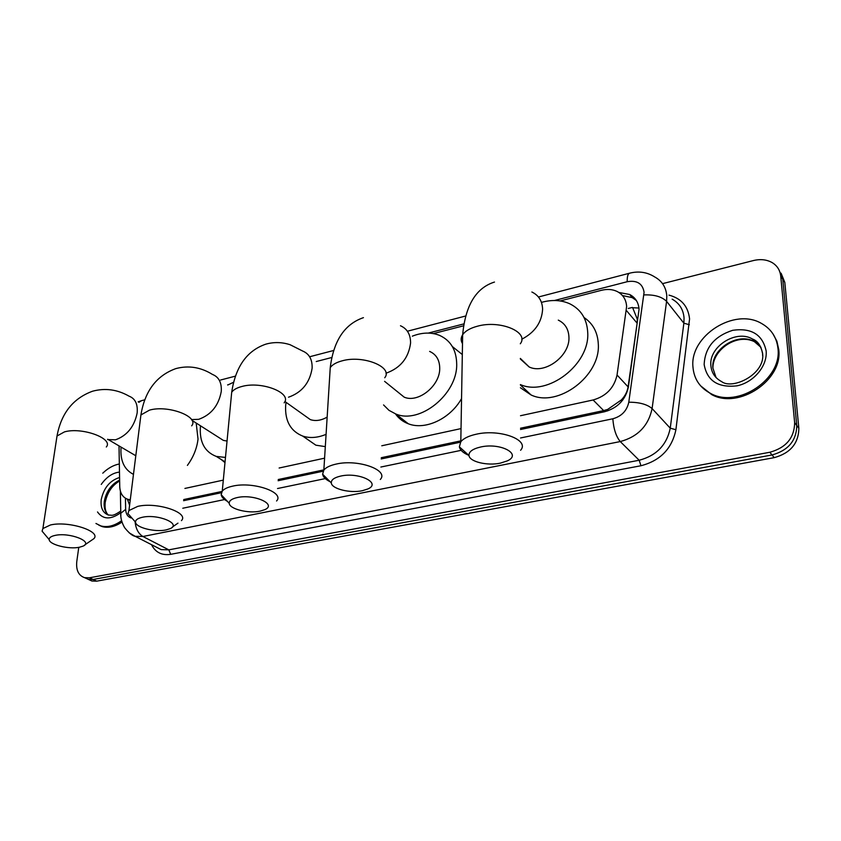 <?xml version="1.0" encoding="UTF-8"?>
<svg xmlns="http://www.w3.org/2000/svg" width="841" height="841" viewBox="0 0 841 841"><rect width="100%" height="100%" fill="white"/><g stroke="black" fill="none" stroke-linecap="round" stroke-linejoin="round"><path stroke-width="1.26" d="M520.537 428.206L603.649 410.597L607.686 409.409L621.331 399.969C625.042 396.111 627.291 391.748 628.09 386.881L637.142 323.186L637.278 319.128L632.663 307.732L638.95 308.027M520.505 415.717L593.115 399.98C606.203 396.195 614.182 387.869 617.042 375.012L626.629 306.502C626.177 299.554 623.002 294.55 617.136 291.48C612.469 289.262 607.234 288.873 601.452 290.303L560.159 300.941M183.716 499.554L222.035 491.438M278.224 479.528L323.859 469.867M381.257 457.704L460.826 440.852M184.915 488.432L223.307 480.116M279.117 468.017L324.594 458.166M381.782 445.772L461.036 428.595M119.012 446.024L119.737 486.476C120.042 493.268 122.775 497.557 127.948 499.333L130.281 499.743M463.559 325.814L433.388 333.583M662.54 283.648L753.378 260.563C760.474 258.86 766.761 259.554 772.227 262.644C777.21 265.724 780.038 270.171 780.711 275.995L794.65 422.687C794.377 437.856 786.104 447.717 769.83 452.258L89.451 577.799L93.109 579.481L88.273 579.354L85.246 577.967L88.273 579.354L93.109 579.481L772.038 454.96L93.109 579.481L96.747 581.152L91.911 581.026L88.894 579.638M794.65 422.687L796.763 425.504C796.501 440.631 788.259 450.45 772.038 454.96C788.259 450.45 796.501 440.631 796.763 425.504L782.771 279.212L796.763 425.504L798.855 428.3C798.603 443.386 790.393 453.162 774.225 457.641L96.747 581.152M779.039 269.972L782.771 279.212L779.039 269.972M781.089 273.188L784.811 282.408L798.855 428.3M520.537 429.499L604.605 411.733C617.662 408.032 625.588 399.78 628.395 386.976L639.044 309.341C638.571 302.508 635.439 297.556 629.667 294.497L618.871 292.458M622.456 295.548L632.264 297.64L636.353 300.479M89.451 577.799L84.605 577.672C78.528 575.549 75.921 570.135 76.794 561.452L78.77 547.354M183.59 500.7L221.362 492.721M278.129 480.726L323.102 471.223M381.204 458.944L460.5 442.187M127.348 499.134L129.598 505.178M692.963 367.044C689.515 336.116 734.403 307.102 761.683 323.554C771.239 329.031 776.653 337.273 777.936 348.279C782.351 379.081 737.778 408.61 710.834 393.556C699.933 387.869 693.983 379.028 692.963 367.044M772.932 333.824L776.863 341.141L778.724 349.414C783.15 380.185 738.629 409.662 711.707 394.608L700.532 385.756M102.77 473.178C108.037 468.143 113.556 465.073 119.338 463.98M121.609 520.695C114.323 525.888 107.438 527.633 100.952 525.951L95.948 523.48M121.998 522.061C115.017 526.729 108.447 528.253 102.297 526.634L98.881 525.194M480.61 447.013C472.61 448.894 468.731 451.722 468.984 455.517C469.562 461.73 487.254 465.988 500.269 463.16L507.27 460.9C522.545 454.214 500.521 442.398 480.61 447.013M468.805 455.359C463.233 452.994 460.08 450.156 459.365 446.823L460.805 441.767C463.517 438.424 468.626 435.922 476.122 434.25C499.712 428.637 530.103 439.906 520.6 450.271M520.348 358.991L529.178 366.981C544.936 374.655 570.156 355.859 568.937 337.062C568.548 329.031 564.994 323.386 558.287 320.116M541.593 302.35C551.843 299.512 561.21 299.985 569.704 303.759C580.952 309.341 586.965 318.918 587.722 332.5C590.025 364.416 547.554 396.784 520.421 384.6M584.053 317.53C592.958 323.501 597.699 332.332 598.298 344.022C600.726 375.99 557.898 407.906 531.049 394.955L520.421 387.754M340.689 476.08C334.245 477.562 331.123 479.843 331.301 482.923C331.638 488.863 350.035 493.425 362.292 490.724L367.864 488.957C381.793 483.06 358.75 471.864 340.689 476.08M330.114 481.735C325.625 479.496 323.123 476.984 322.608 474.208L323.848 470.056C326.014 467.407 330.114 465.42 336.137 464.085C357.919 458.86 389.246 470.087 380.311 479.486M396.542 390.981L404.174 397.152C418.177 403.344 440.001 385.851 439.727 368.432C439.664 360.085 436.3 354.408 429.625 351.412M412.311 336.169C422.14 332.353 431.212 332.09 439.538 335.38C450.776 340.5 456.495 350.15 456.705 364.311C457.367 394.229 419.827 424.463 395.817 414.003L388.984 410.334L383.559 404.931M452.353 346.545L462.308 354.545M461.551 398.592C450.198 418.913 425.062 430.529 408.274 423.759C402.944 421.74 398.676 418.45 395.47 413.877M237.183 497.578C231.748 498.818 229.099 500.731 229.246 503.339C229.446 509.015 248.368 513.756 260.016 511.16L264.694 509.699C277.635 504.358 253.908 493.667 237.183 497.578M227.375 501.341C223.632 499.26 221.572 497.042 221.172 494.687L222.255 491.133C224.074 488.936 227.533 487.275 232.621 486.151C253.025 481.231 285.046 492.321 276.563 500.994M326.077 434.345C317.635 437.846 309.845 438.413 302.697 436.069C290.639 431.181 284.952 421.11 285.635 405.846L286.045 402.313M316.248 361.535L331.817 357.488M304.022 415.118L310.371 419.638C315.585 421.33 321.178 420.5 327.16 417.125M325.309 446.634L315.869 445.183L305.073 437.719M142.297 517.289C137.661 518.329 135.401 519.959 135.538 522.177C135.632 527.559 155.028 532.416 166.076 529.925L170.04 528.695C182.087 523.848 157.793 513.651 142.297 517.289M133.099 519.412L127.979 513.609L128.925 510.571L137.735 506.377C156.846 501.741 189.477 512.632 181.435 520.632M225.472 457.441L216.232 456.4C204.594 451.859 199.317 441.903 200.421 426.534L200.505 425.798M227.774 384.999L233.567 382.266M218.124 437.047L223.38 440.4L227.038 441.052M224.978 462.603L221.067 459.407M54.991 535.433C51.007 536.316 49.072 537.704 49.188 539.596C49.209 544.684 69.025 549.604 79.496 547.218L82.881 546.187C94.129 541.762 69.383 532.027 54.991 535.433M46.308 536.169L42.082 531.155L42.891 528.547L50.439 524.984C68.363 520.611 101.498 531.27 93.898 538.66L84.762 544.915M196.184 423.034L198.024 439.065C196.952 448.327 193.409 457.105 187.396 465.399M133.467 474.366C124.216 469.656 120.084 460.605 121.051 447.202M637.142 323.186L626.419 310.539M607.78 410.86L607.686 409.409M621.331 399.969L622.739 400.053M628.09 386.881L617.042 375.012M603.649 410.597L593.115 399.98M784.811 282.408L780.711 275.995M774.225 457.641L769.83 452.258M520.558 437.972L612.837 418.776C621.594 416.327 626.913 410.797 628.784 402.208L644.08 292.279C642.65 283.575 637.026 280.053 627.218 281.714L554.429 300.51M629.688 273.167L629.552 273.209C638.718 270.865 647.139 272.127 654.803 277.004C662.119 281.041 666.125 287.401 666.808 296.085L666.587 301.351L683.87 323.186L684.059 318.014C683.344 309.488 679.37 303.202 672.159 299.165M538.45 296.999L629.552 273.209C627.859 273.903 627.081 276.742 627.218 281.714M668.994 295.128C681.336 298.408 688.19 306.345 689.567 318.918L675.901 429.719C671.97 448.674 660.322 460.689 640.958 465.746L170.681 554.324C161.819 555.638 155.427 552.421 151.517 544.674M643.943 294.918C654.235 294.508 661.783 296.652 666.587 301.351L652.101 408.568L670.245 428.185L683.87 323.186L689.357 324.731M628.784 402.208C639.318 402.187 647.086 404.311 652.101 408.568C648.432 425.798 637.814 436.794 620.259 441.567L639.171 460.248C656.379 455.717 666.745 445.026 670.245 428.185L675.901 429.719M612.837 418.776C613.594 428.889 616.064 436.479 620.259 441.567L142.917 536.495L168.831 549.856L639.171 460.248L640.958 465.746M135.096 521.683C135.779 528.768 138.376 533.709 142.917 536.495L135.18 536.306L129.188 532.847M156.216 547.081L161.157 549.615L168.831 549.856L170.681 554.324M463.864 323.89L428.269 333.089M228.247 384.736L227.617 384.894M125.435 498.219L125.656 509.362C125.866 513.84 127.643 516.721 130.996 517.972M182.781 508.237L224.589 499.543M277.53 488.526L325.299 478.592M380.857 467.039L461.152 450.334M120.852 516.111L120.778 513.283L125.656 509.362M138.145 401.84L141.572 400.652L138.923 402.324M632.411 307.438L628.28 308.458M716.069 377.556L712.905 368.158C710.677 349.393 737.872 331.796 754.388 341.646L752.485 339.018C757.468 340.805 760.811 345.43 762.503 352.884C766.288 373.677 732.711 390.298 721.567 381.572C715.102 378.124 711.539 372.815 710.887 365.646C708.669 346.839 735.928 329.157 752.485 339.018C758.056 342.129 761.368 346.807 762.419 353.062M704.159 364.574C704.947 347.659 714.451 336.232 732.69 330.303C751.412 327.675 762.566 334.539 766.14 350.886C767.612 365.867 753.746 382.445 736.947 385.84C718.035 387.922 707.102 380.836 704.159 364.574M762.566 354.282L762.629 355.512M712.926 368.19C712.464 350.15 736.411 332.899 754.388 341.646L760.968 347.365M120.736 511.044C111.79 517.183 111.706 514.745 108.615 515.134C102.886 512.978 100.415 507.838 101.204 499.712C103.737 487.938 109.866 480.537 119.58 477.488M101.246 484.416C106.544 476.963 112.62 472.863 119.475 472.095M108.542 515.102C105.009 512.106 103.59 507.512 104.295 501.341C106.229 491.312 111.338 484.227 119.622 480.095M120.768 512.684C110.791 519.885 103.033 519.643 97.514 511.959M521.746 339.249C534.823 332.426 541.772 322.418 542.613 309.225C542.277 301.004 538.703 295.275 531.88 292.016M520.306 343.769C529.462 332.09 500.174 319.738 477.436 326.213C470.203 328.137 465.273 330.986 462.655 334.75C460.731 337.735 460.679 340.71 462.497 343.664M385.966 373.225C400.39 368.116 408.589 358.056 410.576 343.033C410.597 334.487 407.223 328.726 400.474 325.751M384.747 377.746C393.451 367.107 363.27 354.776 342.182 360.821C336.347 362.366 332.363 364.637 330.25 367.622L329.798 374.771M288.505 397.215C301.898 392.495 309.772 382.834 312.116 368.232C312.41 359.528 309.257 353.788 302.655 351.033L290.124 344.736C281.998 342.087 273.893 341.898 265.83 344.158C246.949 350.644 235.575 366.665 231.706 392.211L231.138 398.129M284.153 402.839C292.468 392.999 261.625 380.794 241.809 386.503C236.868 387.817 233.493 389.709 231.706 392.211L222.255 491.133M191.538 419.575L198.665 419.333C211.091 414.897 218.628 405.625 221.257 391.496C221.814 382.687 218.891 376.999 212.479 374.445C200.726 367.16 188.51 365.215 175.822 368.61C156.51 375.601 144.873 391.044 140.92 414.928L140.3 419.838M191.664 425.84C199.59 416.726 168.158 404.721 149.54 410.114L140.92 414.928L128.925 510.571M107.595 439.57L115.501 439.811C127.065 435.638 134.276 426.713 137.146 413.036C137.935 404.174 135.254 398.56 129.083 396.174C117.309 389.478 105.146 387.827 92.573 391.212C73.072 398.35 61.225 413.278 57.02 435.995L56.4 440.053M106.323 446.991C113.871 438.56 81.934 426.797 64.442 431.896L57.02 435.995L42.891 528.547M130.176 500.532L127.948 499.333M91.911 581.026L84.605 577.672M632.264 297.64L629.667 294.497M120.379 491.07L120.778 513.283C120.473 517.856 121.756 522.639 124.615 527.664C128.999 533.078 132.521 535.959 135.18 536.306L155.942 546.944M465.578 316.027L407.401 331.228M333.656 350.487L309.951 356.679M235.385 376.148L220.563 380.016M144.82 399.801L141.572 400.652M710.834 393.556L711.707 394.608M119.632 480.968C112.126 485.331 107.333 492.416 105.251 502.235M105.188 502.739C104.704 507.932 105.493 511.759 107.553 514.208M100.952 525.951L102.297 526.634M468.984 455.517L459.365 446.823M494.476 282.061C476.006 287.874 465.399 305.43 462.655 334.75L460.805 441.767M520.421 384.999L531.049 394.955M529.178 366.981L520.348 358.424M331.301 482.923L322.608 474.208M363.438 317.656C344.6 324.121 333.541 340.773 330.25 367.622L323.848 470.056M395.817 414.003L408.274 423.759M404.174 397.152L384.589 381.341M229.246 503.339L221.172 494.687M302.697 436.069L315.869 445.183M310.371 419.638L284.878 401.483M135.538 522.177L127.979 513.609M216.232 456.4L225.052 461.877M223.38 440.4L191.99 420.363M172.31 527.097L177.966 523.144M49.188 539.596L42.082 531.155M135.8 455.748L107.669 439.233"/></g></svg>
